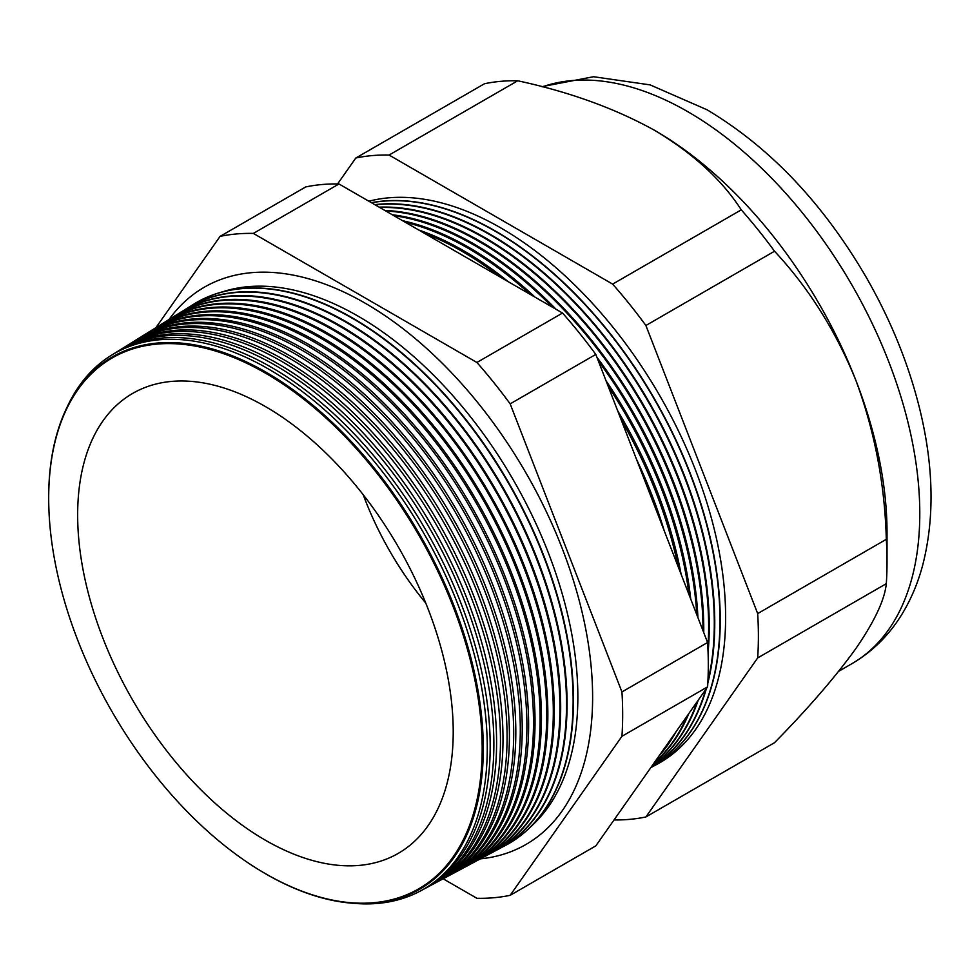 <?xml version="1.0" encoding="UTF-8"?>
<svg xmlns="http://www.w3.org/2000/svg" width="980" height="980" viewBox="0 0 980 980"><rect width="100%" height="100%" fill="white"/><g stroke="black" fill="none" stroke-linecap="round" stroke-linejoin="round"><path stroke-width="1.47" d="M531.123 826.348A310.881 179.487 -120 0 0 555.648 572.884A310.881 179.487 -120 0 0 358.031 316.124A310.881 179.487 -120 0 0 222.534 291.844M480.396 858.86A321.722 185.747 -120 0 0 541.56 833.527A321.722 185.747 -120 0 0 570.581 571.671A321.722 185.747 -120 0 0 365.124 303.163A321.722 185.747 -120 0 0 221.529 279.214A321.722 185.747 -120 0 0 169.013 319.517M49.012 512.001A307.316 177.429 60 0 1 49 511.707A307.316 177.429 60 0 1 265.972 372.167A307.316 177.429 60 0 1 483.287 748.561A307.316 177.429 60 0 1 265.972 874.025A307.316 177.429 60 0 1 253.955 866.7A307.316 177.429 60 0 1 253.698 866.528M353.253 903.278A309.264 178.556 -120 0 0 420.334 891.016A309.264 178.556 -120 0 0 471.392 644.203A309.264 178.556 -120 0 0 268.594 369.068A309.264 178.556 -120 0 0 111.12 355.458A309.264 178.556 -120 0 0 66.971 407.411M111.12 355.458L113.913 353.719A309.362 178.617 60 0 1 271.436 367.341A309.362 178.617 60 0 1 474.308 642.574A309.362 178.617 60 0 1 423.225 889.473L420.334 891.016M425.051 888.468A309.496 178.691 -120 0 0 426.888 887.513A309.496 178.691 -120 0 0 477.983 640.504A309.496 178.691 -120 0 0 275.025 365.16A309.496 178.691 -120 0 0 117.441 351.538A309.496 178.691 -120 0 0 115.689 352.641M117.441 351.538L120.038 349.921A309.594 178.752 60 0 1 277.683 363.555A309.594 178.752 60 0 1 480.702 638.985A309.594 178.752 60 0 1 429.583 886.067L426.888 887.513M431.494 885.014A309.741 178.826 -120 0 0 433.442 884.009A309.741 178.826 -120 0 0 484.573 636.804A309.741 178.826 -120 0 0 281.468 361.252A309.741 178.826 -120 0 0 123.749 347.618A309.741 178.826 -120 0 0 121.912 348.782M123.749 347.618L126.163 346.112A309.827 178.887 60 0 1 283.918 359.758A309.827 178.887 60 0 1 487.097 635.395A309.827 178.887 60 0 1 435.941 882.662L433.442 884.009M437.95 881.559A309.974 178.96 -120 0 0 439.996 880.493A309.974 178.96 -120 0 0 491.164 633.105A309.974 178.96 -120 0 0 287.9 357.345A309.974 178.96 -120 0 0 130.071 343.686A309.974 178.96 -120 0 0 128.135 344.923M130.071 343.686L132.288 342.314A310.06 179.009 60 0 1 290.166 355.961A310.06 179.009 60 0 1 493.491 631.806A310.06 179.009 60 0 1 442.299 879.256L439.996 880.493M444.406 878.105A310.219 179.107 -120 0 0 446.537 876.99A310.219 179.107 -120 0 0 497.767 629.405A310.219 179.107 -120 0 0 294.331 353.425A310.219 179.107 -120 0 0 136.379 339.766A310.219 179.107 -120 0 0 134.346 341.065M136.379 339.766L138.425 338.504A310.293 179.144 60 0 1 296.413 352.175A310.293 179.144 60 0 1 499.886 628.217A310.293 179.144 60 0 1 448.656 875.863L446.537 876.99M450.861 874.638A310.452 179.242 -120 0 0 453.091 873.486A310.452 179.242 -120 0 0 504.357 625.718A310.452 179.242 -120 0 0 300.774 349.517A310.452 179.242 -120 0 0 142.7 335.846A310.452 179.242 -120 0 0 140.569 337.206M142.7 335.846L144.55 334.707A310.525 179.279 60 0 1 302.649 348.378A310.525 179.279 60 0 1 506.28 624.628A310.525 179.279 60 0 1 455.014 872.457L453.091 873.486M457.317 871.183A310.697 179.377 -120 0 0 459.645 869.971A310.697 179.377 -120 0 0 510.948 622.018A310.697 179.377 -120 0 0 307.206 345.609A310.697 179.377 -120 0 0 149.009 331.926A310.697 179.377 -120 0 0 146.792 333.347M149.009 331.926L150.675 330.897A310.758 179.414 60 0 1 308.896 344.58A310.758 179.414 60 0 1 512.675 621.038A310.758 179.414 60 0 1 461.372 869.052L459.645 869.971M463.773 867.729A310.93 179.512 -120 0 0 466.198 866.467A310.93 179.512 -120 0 0 517.538 618.319A310.93 179.512 -120 0 0 313.637 341.702A310.93 179.512 -120 0 0 155.33 328.006A310.93 179.512 -120 0 0 153.015 329.488M155.33 328.006L156.8 327.099A310.991 179.548 60 0 1 315.144 340.783A310.991 179.548 60 0 1 519.069 617.449A310.991 179.548 60 0 1 467.73 865.646L466.198 866.467M470.216 864.262A311.175 179.659 -120 0 0 472.752 862.951A311.175 179.659 -120 0 0 524.129 614.619A311.175 179.659 -120 0 0 320.08 337.794A311.175 179.659 -120 0 0 161.639 324.086A311.175 179.659 -120 0 0 159.238 325.63M161.639 324.086L162.925 323.29A311.211 179.683 60 0 1 321.391 336.998A311.211 179.683 60 0 1 525.464 613.86A311.211 179.683 60 0 1 474.087 862.241L472.752 862.951M476.672 860.808A311.407 179.793 -120 0 0 479.306 859.448A311.407 179.793 -120 0 0 530.719 610.92A311.407 179.793 -120 0 0 326.512 333.886A311.407 179.793 -120 0 0 167.96 320.166A311.407 179.793 -120 0 0 165.461 321.771M167.96 320.166L169.05 319.492A311.444 179.818 60 0 1 327.626 333.2A311.444 179.818 60 0 1 531.87 610.283A311.444 179.818 60 0 1 480.445 858.835L479.306 859.448M483.128 857.353A311.64 179.928 -120 0 0 485.86 855.944A311.64 179.928 -120 0 0 537.31 607.22A311.64 179.928 -120 0 0 332.943 329.966A311.64 179.928 -120 0 0 174.268 316.246A311.64 179.928 -120 0 0 171.684 317.912M174.268 316.246L175.175 315.683A311.677 179.953 60 0 1 333.874 329.402A311.677 179.953 60 0 1 538.265 606.694A311.677 179.953 60 0 1 486.803 855.442L485.86 855.944M489.584 853.899A311.885 180.063 -120 0 0 492.413 852.429A311.885 180.063 -120 0 0 543.9 603.521A311.885 180.063 -120 0 0 339.386 326.058A311.885 180.063 -120 0 0 180.577 312.326A311.885 180.063 -120 0 0 177.907 314.041M180.945 312.106A311.91 180.087 60 0 1 181.3 311.885A311.91 180.087 60 0 1 340.121 325.617A311.91 180.087 60 0 1 544.66 603.104A311.91 180.087 60 0 1 493.161 852.037A311.91 180.087 60 0 1 492.781 852.233M496.039 850.432A312.118 180.21 -120 0 0 498.967 848.925A312.118 180.21 -120 0 0 550.49 599.821A312.118 180.21 -120 0 0 345.818 322.151A312.118 180.21 -120 0 0 186.898 308.406A312.118 180.21 -120 0 0 184.13 310.182M187.168 308.247A312.142 180.222 60 0 1 187.425 308.075A312.142 180.222 60 0 1 346.357 321.82A312.142 180.222 60 0 1 551.054 599.515A312.142 180.222 60 0 1 499.518 848.631A312.142 180.222 60 0 1 499.237 848.778M502.483 846.977A312.363 180.345 -120 0 0 505.521 845.422A312.363 180.345 -120 0 0 557.093 596.122A312.363 180.345 -120 0 0 352.261 318.243A312.363 180.345 -120 0 0 193.207 304.486A312.363 180.345 -120 0 0 190.353 306.324M193.379 304.376A312.375 180.345 60 0 1 193.55 304.278A312.375 180.345 60 0 1 352.604 318.022A312.375 180.345 60 0 1 557.449 595.926A312.375 180.345 60 0 1 505.876 845.226A312.375 180.345 60 0 1 505.692 845.323M636.412 459.093A316.283 182.611 60 0 1 664.256 530.841M678.16 566.685A316.43 182.696 -120 0 0 621.014 419.403M500.057 276.96A316.43 182.696 -120 0 0 462.242 251.419A316.43 182.696 -120 0 0 424.426 233.301M418.754 230.018A316.479 182.721 60 0 1 463.516 250.647A316.479 182.721 60 0 1 508.277 281.713M617.621 410.657A316.479 182.721 60 0 1 681.088 574.243M689.001 594.615A316.638 182.807 -120 0 0 608.163 386.279M530.18 294.355A316.638 182.807 -120 0 0 467.754 248.063A316.638 182.807 -120 0 0 405.328 222.276M402.645 220.721A316.675 182.831 60 0 1 468.869 247.389A316.675 182.831 60 0 1 535.08 297.185M606.02 380.755A316.675 182.831 60 0 1 690.729 599.086M661.598 752.285A316.846 182.929 -120 0 0 672.537 736.703M696.78 614.681A316.846 182.929 -120 0 0 598.351 360.995M552.671 307.34A316.846 182.929 -120 0 0 473.279 244.706A316.846 182.929 -120 0 0 393.874 215.661M392.306 214.755A316.871 182.954 60 0 1 474.222 244.143A316.871 182.954 60 0 1 556.126 309.337M596.857 357.149A316.871 182.954 60 0 1 697.932 617.645M676.151 731.57A316.871 182.954 60 0 1 659.27 755.592M654.37 762.55A317.042 183.052 -120 0 0 687.298 715.706M702.979 630.63A317.042 183.052 -120 0 0 478.791 241.362A317.042 183.052 -120 0 0 385.789 210.994M384.834 210.443A317.079 183.064 60 0 1 479.563 240.884A317.079 183.064 60 0 1 703.75 632.651M688.83 713.538A317.079 183.064 60 0 1 653.905 763.224M652.019 765.907A317.251 183.162 -120 0 0 697.184 701.643M707.866 647.596A317.251 183.162 -120 0 0 484.304 238.005A317.251 183.162 -120 0 0 379.738 207.503M379.162 207.16A317.275 183.174 60 0 1 484.916 237.638A317.275 183.174 60 0 1 708.062 652.312M698.189 700.222A317.275 183.174 60 0 1 651.859 766.127M651.039 767.303A317.459 183.285 -120 0 0 705.698 689.528M707.915 681.161A317.459 183.285 -120 0 0 489.816 234.661A317.459 183.285 -120 0 0 375.12 204.832M374.789 204.636A317.471 183.297 60 0 1 490.27 234.379A317.471 183.297 60 0 1 707.805 683.219M706.36 688.597A317.471 183.297 60 0 1 650.99 767.365M650.793 767.634A317.655 183.407 -120 0 0 651.198 767.426A317.655 183.407 -120 0 0 703.652 513.912A317.655 183.407 -120 0 0 495.341 231.305A317.655 183.407 -120 0 0 371.555 202.774M651.345 767.352A317.667 183.407 -120 0 0 651.492 767.267A317.667 183.407 -120 0 0 703.934 513.74A317.667 183.407 -120 0 0 495.623 231.133A317.667 183.407 -120 0 0 371.396 202.689M654.126 765.809A317.863 183.517 -120 0 0 709.986 513.116A317.863 183.517 -120 0 0 500.854 227.948A317.863 183.517 -120 0 0 368.86 201.219M265.433 873.67A306.507 176.964 -120 0 0 482.172 748.536A306.507 176.964 -120 0 0 265.433 373.135A306.507 176.964 -120 0 0 49.025 512.307A306.507 176.964 -120 0 0 253.44 866.369A306.507 176.964 -120 0 0 265.433 873.67M614.031 819.954A364.205 210.284 -120 0 0 645.894 816.952L757.675 657.935L886.312 583.663A364.205 210.284 -120 0 0 887.023 561.908L887.023 532.434A328.116 189.434 -120 0 0 855.944 380.534A328.116 189.434 -120 0 0 655.02 130.585A328.116 189.434 -120 0 0 655.02 130.573L655.02 130.573C615.379 108.547 569.613 91.949 517.722 80.776A364.205 210.284 -120 0 0 484.451 83.753L355.813 158.013L337.586 183.946M363.225 494.753A221.737 128.025 -120 0 0 425.749 603.043M265.433 406.577A265.568 153.321 -120 0 0 145.591 387.284A265.568 153.321 -120 0 0 88.788 594.97A265.568 153.321 -120 0 0 265.433 840.24A265.568 153.321 -120 0 0 409.995 845.262A265.568 153.321 -120 0 0 435.39 629.307A265.568 153.321 -120 0 0 265.433 406.577M887.023 561.908A364.205 210.284 -120 0 0 886.312 539.318C884.842 484.316 874.711 431.384 855.944 380.534C835.916 331.093 808.782 287.985 774.531 251.223A364.205 210.284 -120 0 0 741.272 209.843C721.99 179.94 693.228 153.517 655.02 130.573A328.116 189.434 -120 0 0 653.035 129.446M757.675 657.935A364.205 210.284 -120 0 0 757.675 613.59L886.312 539.318M757.675 613.59L645.894 325.495L774.531 251.223M645.894 325.495A364.205 210.284 -120 0 0 612.635 284.114L741.272 209.843M612.635 284.114L389.072 155.048L517.722 80.776M389.072 155.048A364.205 210.284 -120 0 0 355.813 158.013M645.894 816.952L774.531 742.693C808.476 708.124 835.609 676.715 855.944 648.442C874.589 621.332 884.72 599.736 886.312 583.663M443.144 878.803L476.905 898.293A364.205 210.284 -120 0 0 510.163 895.316L621.945 736.298A364.205 210.284 -120 0 0 621.945 691.941L510.163 403.858A364.205 210.284 -120 0 0 476.905 362.478L253.355 233.412A364.205 210.284 -120 0 0 220.084 236.376L155.955 327.614M621.945 736.298L707.585 686.858L595.803 845.875L510.163 895.316M220.084 236.376L305.723 186.935A364.205 210.284 60 0 1 338.982 183.971L562.532 313.036A364.205 210.284 60 0 1 595.803 354.417L707.585 642.5A364.205 210.284 60 0 1 707.585 686.858M253.355 233.412L338.982 183.971M476.905 362.478L562.532 313.036M510.163 403.858L595.803 354.417M621.945 691.941L707.585 642.5M541.866 86.669L593.537 76.722L650.12 84.892L706.997 109.76C769.986 147.343 823.151 203.35 866.504 277.781C891.31 321.097 909.207 365.54 920.232 411.086C933.854 467.95 934.589 519.62 922.45 566.097C917.868 582.953 911.351 598.462 902.935 612.61C889.975 634.33 872.935 651.369 851.828 663.73A328.116 189.434 -120 0 0 902.127 400.808A328.116 189.434 -120 0 0 687.776 111.671A328.116 189.434 -120 0 0 542.467 86.828M851.828 663.73L838.672 671.325M492.413 852.429L493.161 852.037M180.577 312.326L181.3 311.885"/></g></svg>
